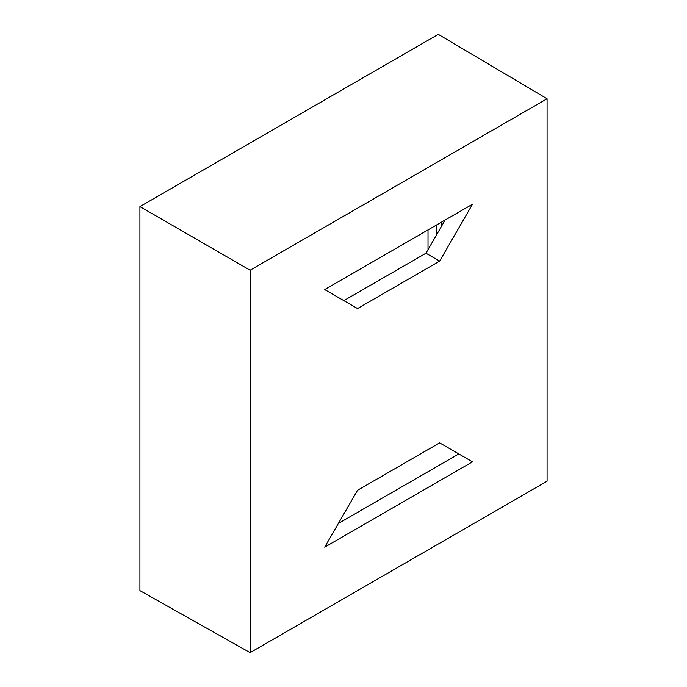 <?xml version="1.0" encoding="UTF-8"?>
<svg xmlns="http://www.w3.org/2000/svg" width="687" height="687" viewBox="0 0 687 687"><rect width="100%" height="100%" fill="white"/><g stroke="black" fill="none" stroke-linecap="round" stroke-linejoin="round"><path stroke-width="1.03" d="M338.373 523.46L458.813 453.927L472.493 461.827L439.646 442.866L357.532 490.278L324.685 547.17L472.493 461.827M445.124 220.038L425.966 253.228L343.844 300.631M250.111 270.206L250.111 652.65L547.075 481.201L547.075 98.756L250.111 270.206L139.925 206.607L139.925 590.631L250.111 652.65M472.493 204.237L439.646 261.129L357.532 308.54L324.685 289.57L472.493 204.237M428.018 229.913L428.018 249.673M139.925 206.607L438.28 34.35L547.075 98.756M425.966 253.228L439.646 261.129M436.717 224.889L436.717 234.602M441.741 221.995L441.741 225.894"/></g></svg>
